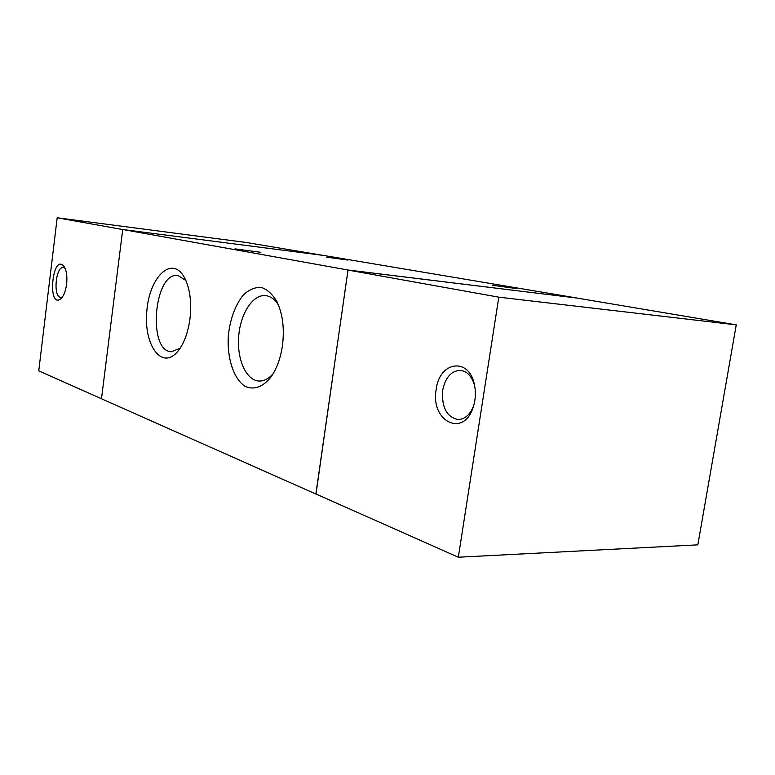<?xml version="1.0" encoding="UTF-8"?>
<svg xmlns="http://www.w3.org/2000/svg" width="775" height="775" viewBox="0 0 775 775"><rect width="100%" height="100%" fill="white"/><g stroke="black" fill="none" stroke-linecap="round" stroke-linejoin="round"><path stroke-width="1.16" d="M436.218 389.331C439.318 361.315 469.282 356.742 474.503 385.068C475.937 392.237 475.598 399.328 473.477 406.332C464.099 438.592 430.018 421.387 436.218 389.331M473.757 405.422C470.202 414.644 464.932 419.353 457.928 419.537C446.613 416.902 441.537 407.175 442.68 390.368C445.325 377.522 451.195 370.847 460.302 370.353C467.238 371.244 472.033 376.466 474.688 385.998M498.8 297.174L458.325 557.225L697.839 544.844L736.25 324.861L498.8 297.174L348.023 270.068L576.523 297.997L736.25 324.861M458.325 557.225L315.89 493.966L348.023 270.068M66.592 284.231C65.691 290.819 63.908 295.556 61.244 298.443C46.878 310.833 52.216 251.604 64.131 266.561C66.553 270.582 67.377 276.472 66.592 284.231M65.052 268.247L63.472 267.54C55.635 266.067 52.826 297.3 60.779 297.358L62.455 296.961M122.731 229.555L57.176 217.775L38.75 370.867L101.486 398.738M322.991 255.372L246.944 242.585L57.176 217.775M235.087 248.872L260.894 252.33L235.087 248.872M492.309 285.258L516.344 288.542L492.309 285.258M326.662 257.174L347.704 260.042L326.662 257.174M189.914 319.31C187.928 333.124 183.878 343.819 177.775 351.395C161.81 370.731 143.53 345.069 146.824 311.211C149.246 277.266 171.614 255.052 184.101 276.956C189.923 287.806 191.871 301.93 189.914 319.31M185.874 280.463L177.921 275.512C153.963 271.589 147.231 351.53 171.469 351.743L180.11 348.246M282.449 345.621C280.598 358.186 276.84 368.561 271.173 376.757C263.016 387.248 253.251 390.493 244.609 386.028C233.449 378.374 226.959 357.759 228.325 335.691C230.223 318.603 235.271 304.972 243.486 294.8C249.172 289.579 255.111 287.108 261.291 287.399C267.317 289.453 272.548 294.229 276.985 301.737C282.73 313.982 284.551 328.61 282.449 345.621M278.516 305.147C274.844 299.353 270.523 296.176 265.544 295.614C252.766 294.248 240.328 313.778 238.671 336.505C236.821 359.222 246.111 380.409 258.947 381.029C263.946 381.242 268.692 378.772 273.207 373.627M315.997 494.014L347.994 270.01L576.552 298.007M576.561 297.958L323.911 255.488L122.731 229.516L101.486 398.786L315.842 494.014M122.731 229.516L347.994 270.01"/></g></svg>
